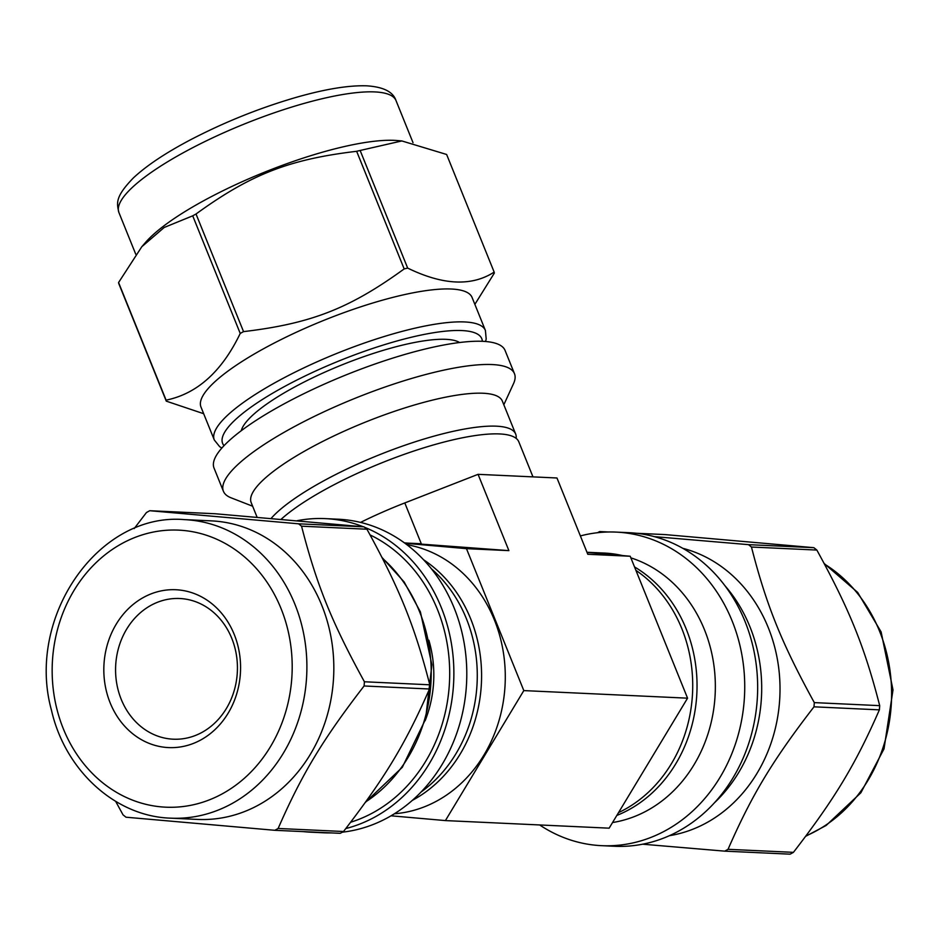 <?xml version="1.0" encoding="UTF-8"?>
<svg xmlns="http://www.w3.org/2000/svg" width="940" height="940" viewBox="0 0 940 940"><rect width="100%" height="100%" fill="white"/><g stroke="black" fill="none" stroke-linecap="round" stroke-linejoin="round"><path stroke-width="1.41" d="M298.567 523.803L149.754 510.714L215.143 513.745L363.956 526.835L298.567 523.803A176.309 152.527 92.7 0 1 301.552 526.188L366.941 529.22C399.618 588.745 414.704 626.087 429.803 684.802L364.414 681.77C331.738 622.245 316.651 584.903 301.552 526.188M278.134 828.469C302.01 773.914 322.632 739.721 364.086 685.977L429.474 689.008C405.61 743.564 384.977 777.756 343.523 831.5L278.134 828.469A176.309 152.527 92.7 0 1 276.489 829.397A176.309 152.527 92.7 0 1 274.821 830.302L340.21 833.322A176.309 152.527 92.7 0 0 341.866 832.429A176.309 152.527 92.7 0 0 343.523 831.5M115.667 801.374L123.023 814.827A176.309 152.527 92.7 0 0 126.019 817.212L274.821 830.302M149.754 510.714A176.309 152.527 92.7 0 0 146.44 512.547L134.173 528.597M474.865 304.36L494.334 273.094A176.309 41.442 158 0 0 494.158 272.095C471.716 286.583 442.881 285.243 407.666 268.088L360.137 150.471L401.838 140.941L446.629 154.477L494.158 272.095M196.025 214.003C250.675 174.358 289.226 159.307 356.648 151.305L404.177 268.922C349.527 308.567 310.976 323.607 243.542 331.62L196.025 214.003A176.309 41.442 158 0 0 194.357 214.919A176.309 41.442 158 0 0 192.712 215.824L240.229 333.441C221.911 371.5 197.2 393.731 166.098 400.146L118.581 282.529L141.811 246.715L164.183 227.48L192.712 215.824M118.581 282.529A176.309 41.442 158 0 0 118.757 283.528L166.274 401.145L203.675 413.706M363.956 526.835A176.309 152.527 92.7 0 1 366.941 529.22M429.803 684.802A176.309 152.527 92.7 0 1 429.474 689.008M364.414 681.77A176.309 152.527 92.7 0 1 364.086 685.977M485.581 341.49L486.191 338.976L485.404 330.457L472.103 297.522A146.205 34.369 158 0 0 263.294 348.893A146.205 34.369 158 0 0 200.984 407.055L214.297 439.99L219.655 446.676L221.84 448.051M243.542 331.62A176.309 41.442 158 0 0 241.886 332.525A176.309 41.442 158 0 0 240.229 333.441M166.098 400.146A176.309 41.442 158 0 0 166.274 401.145M407.666 268.088A176.309 41.442 158 0 0 404.177 268.922M360.137 150.471A176.309 41.442 158 0 0 356.648 151.305M428.852 640.211A108.582 93.93 92.7 0 1 425.127 720.71M370.102 534.931A152.116 131.6 92.7 0 1 449.684 671.254A152.116 131.6 92.7 0 1 373.439 812.501A152.116 131.6 92.7 0 1 350.69 822.218M364.462 527.234A156.957 135.783 92.7 0 1 453.75 666.601A156.957 135.783 92.7 0 1 375.189 816.86A156.957 135.783 92.7 0 1 345.814 828.563M318.131 832.3A156.957 135.783 92.7 0 1 310.788 832.194A156.957 135.783 92.7 0 1 303.456 831.63M297.193 520.689A156.957 135.783 92.7 0 1 325.311 518.621A156.957 135.783 92.7 0 1 363.31 526.776M325.311 518.621L338.236 519.221A156.957 135.783 92.7 0 1 464.348 644.252A156.957 135.783 92.7 0 1 388.126 817.459A156.957 135.783 92.7 0 1 342.313 832.182M331.056 832.899A156.957 135.783 92.7 0 1 323.713 832.793L310.788 832.194M431.401 568.806A135.454 117.183 92.7 0 1 421.061 792.032M202.147 732.307A70.418 60.912 92.7 0 1 173.254 739.193A70.418 60.912 92.7 0 1 115.655 666.037A70.418 60.912 92.7 0 1 179.763 598.51A70.418 60.912 92.7 0 1 236.339 654.604A70.418 60.912 92.7 0 1 202.147 732.307M200.972 739.862A79.019 68.362 92.7 0 1 104.093 662.665A79.019 68.362 92.7 0 1 211.535 603.433A79.019 68.362 92.7 0 1 200.972 739.862M184.499 519.632L211.43 520.878A149.425 129.274 92.7 0 1 331.503 639.917A149.425 129.274 92.7 0 1 258.923 804.816A149.425 129.274 92.7 0 1 197.6 819.422L170.669 818.164C115.432 816.496 65.142 770.542 51.477 710.264C25.697 617.474 98.265 512.089 184.499 519.632A149.425 129.274 92.7 0 1 294.901 604.232A149.425 129.274 92.7 0 1 231.992 803.571A149.425 129.274 92.7 0 1 170.669 818.164M503.828 404.752L513.499 383.708A156.957 36.895 158 0 0 514.474 373.697L505.074 350.444A156.957 36.895 158 0 0 280.919 405.598A156.957 36.895 158 0 0 214.026 468.038L223.415 491.279A156.957 36.895 158 0 0 231.076 497.812L252.649 506.225M514.474 373.697A156.957 36.895 158 0 0 290.307 428.84A156.957 36.895 158 0 0 223.415 491.279M516.154 438.381A135.454 31.843 158 0 0 515.672 434.069L502.36 401.122A135.454 31.843 158 0 0 308.907 448.721A135.454 31.843 158 0 0 251.18 502.606L257.09 517.235M515.672 434.069A135.454 31.843 158 0 0 322.22 481.656A135.454 31.843 158 0 0 271.12 518.434M401.838 140.941L397.338 140.554A149.425 35.121 158 0 0 202.182 201.559A149.425 35.121 158 0 0 145.724 242.214L141.811 246.715M459.566 342.512A119.462 28.082 158 0 0 292.34 388.267A119.462 28.082 158 0 0 241.263 430.72M879.382 709.853C855.506 764.408 834.885 798.601 793.431 852.345L728.042 849.314C751.906 794.758 772.539 760.566 813.993 706.821L879.382 709.853A176.309 152.527 -87.3 0 0 879.699 705.646L814.31 702.615C781.634 643.089 766.547 605.748 751.459 547.033L816.848 550.064C849.525 609.59 864.612 646.932 879.699 705.646M636.415 533.262L665.05 534.59L813.852 547.679L748.463 544.648L654.299 536.634M605.254 532.099L599.661 531.558L608.803 531.993M642.678 844.202L724.728 851.147L790.117 854.166A176.309 152.527 -87.3 0 0 793.431 852.345M669.433 835.684A146.205 126.489 -87.3 0 0 779.836 696.798A146.205 126.489 -87.3 0 0 682.745 548.302M599.661 531.558A176.309 152.527 -87.3 0 0 597.993 532.463A176.309 152.527 -87.3 0 0 597.558 532.71M724.728 851.147A176.309 152.527 -87.3 0 0 728.042 849.314M813.993 706.821A176.309 152.527 -87.3 0 0 814.31 702.615M751.459 547.033A176.309 152.527 -87.3 0 0 748.463 544.648M816.848 550.064A176.309 152.527 -87.3 0 0 813.852 547.679M539.666 824.956A156.957 135.783 -87.3 0 0 601.635 845.671L614.56 846.27A156.957 135.783 -87.3 0 0 757.464 695.764A156.957 135.783 -87.3 0 0 629.083 532.698L616.158 532.099A156.957 135.783 -87.3 0 0 580.38 535.929M601.635 845.671A156.957 135.783 -87.3 0 0 744.539 695.165A156.957 135.783 -87.3 0 0 616.158 532.099M612.551 822.535A135.454 117.183 -87.3 0 0 714.976 697.374A135.454 117.183 -87.3 0 0 630.869 557.855M622.55 555.575A135.454 117.183 -87.3 0 0 604.397 553.072L586.983 552.274A135.454 117.183 -87.3 0 1 596.959 553.319M616.828 815.438A135.454 117.183 -87.3 0 0 696.646 696.846A135.454 117.183 -87.3 0 0 634.535 566.938M618.52 812.618A135.454 117.183 -87.3 0 0 624.818 809.411A135.454 117.183 -87.3 0 0 692.557 692.768A135.454 117.183 -87.3 0 0 635.922 570.357M588.957 552.614A135.454 117.183 -87.3 0 0 587.042 552.414L630.211 556.245L587.794 554.283L556.973 477.99L478.072 474.336L508.893 550.629L404.4 542.874M532.968 476.874L518.81 441.812A135.454 31.843 158 0 0 417.149 449.943A135.454 31.843 158 0 0 281.107 519.291M360.525 522.405A136.394 32.054 -22 0 1 404.799 502.935L478.072 474.336M423.541 559.746A135.454 117.183 92.7 0 1 481.421 682.981A135.454 117.183 92.7 0 1 412.402 800.328M406.867 544.707A135.454 117.183 92.7 0 1 505.121 684.073A135.454 117.183 92.7 0 1 394.401 813.758M391.028 815.803L445.407 820.585L609.144 828.175L687.563 698.173L523.815 690.595L466.475 548.654L404.917 543.25M630.211 556.245L687.563 698.173M508.893 550.629L466.475 548.654M445.407 820.585L523.815 690.595M281.072 608.638A138.673 119.979 92.7 0 1 161.492 806.896A138.673 119.979 92.7 0 1 74.025 590.426A138.673 119.979 92.7 0 1 281.072 608.638M382.451 558.289A146.205 126.489 92.7 0 1 419.487 611.517A146.205 126.489 92.7 0 1 365.742 801.855M182.607 153.114A149.425 35.121 158 0 0 118.922 212.558C116.584 202.864 115.221 196.73 133.292 178.013C146.358 165.769 165.346 153.079 190.244 139.931C224.566 122.047 260.145 107.783 297.017 97.126C325.722 88.971 348.998 85.211 366.847 85.834C383.45 86.927 393.167 91.862 396.022 100.604A149.425 35.121 158 0 0 374.79 91.92A149.425 35.121 158 0 0 182.607 153.114M485.404 330.457A146.205 34.369 158 0 0 464.63 321.95A146.205 34.369 158 0 0 276.595 381.828A146.205 34.369 158 0 0 214.297 439.99M482.349 341.291A139.755 32.853 158 0 0 461.916 330.563A139.755 32.853 158 0 0 304.96 376.047A139.755 32.853 158 0 0 224.025 445.666M806.003 835.895A149.425 129.274 -87.3 0 0 879.605 631.327A149.425 129.274 -87.3 0 0 824.498 564.071M714.635 802.607A146.205 126.489 -87.3 0 0 749.956 626.827A146.205 126.489 -87.3 0 0 724.693 585.42M404.529 542.968L421.285 543.743L404.799 502.935M382.063 557.514L404.165 581.989L420.403 611.893L431.895 664.839L425.585 719.159L402.32 767.287L365.308 802.466M118.922 212.558L135.76 254.246M396.022 100.604L413.012 142.657M805.698 836.295L826.131 825.473L860.875 792.773L884.023 748.839L893 689.913L881.133 631.95L857.656 592.4L824.204 563.518"/></g></svg>
